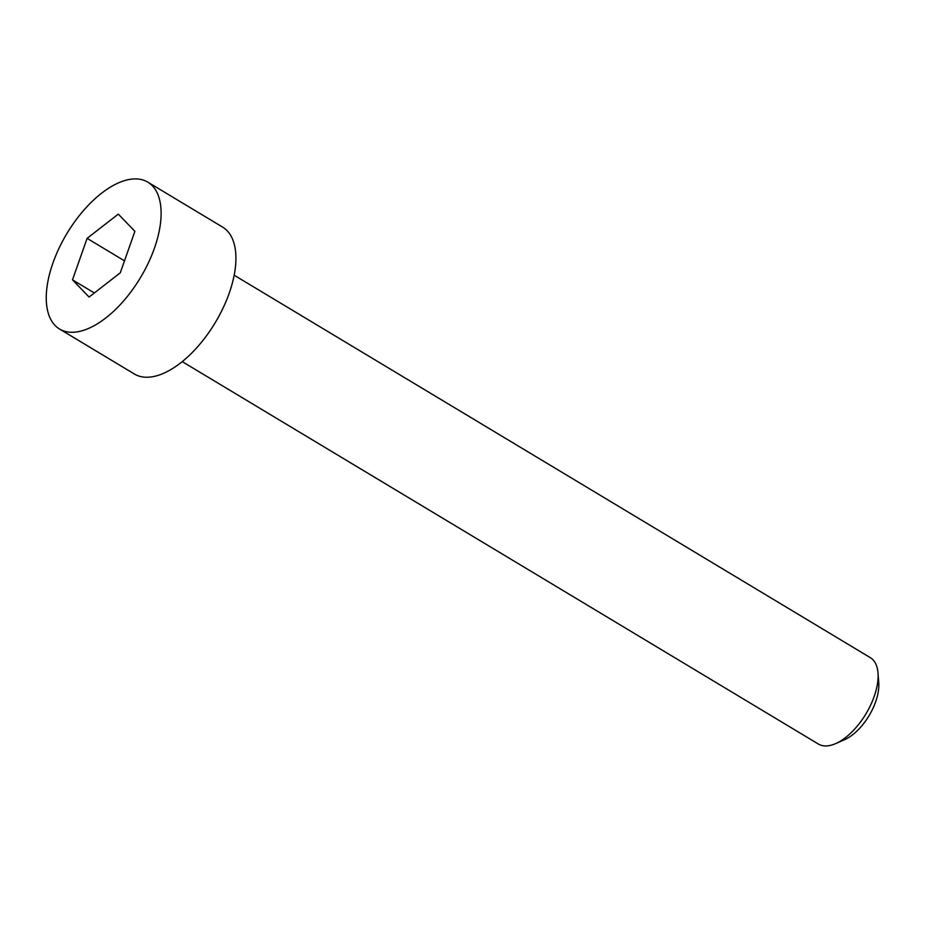 <?xml version="1.0" encoding="UTF-8"?>
<svg xmlns="http://www.w3.org/2000/svg" width="925" height="925" viewBox="0 0 925 925"><rect width="100%" height="100%" fill="white"/><g stroke="black" fill="none" stroke-linecap="round" stroke-linejoin="round"><path stroke-width="1.39" d="M182.237 361.617L818.371 744.035A50.401 25.229 -59 0 0 828.522 745.735A50.401 25.229 -59 0 0 835.645 743.596A50.401 25.229 -59 0 0 878.022 673.099A50.401 25.229 -59 0 0 870.298 657.64L234.175 275.222M835.645 743.596L844.687 739.618A40.503 20.269 -59 0 0 878.75 682.962L878.022 673.099M130.564 179.265A85.69 42.885 121 0 1 147.838 182.156A85.69 42.885 121 0 1 148.289 263.047A85.69 42.885 121 0 1 76.81 331.913A85.69 42.885 121 0 1 59.547 329.022A85.69 42.885 121 0 1 59.084 248.131A85.69 42.885 121 0 1 130.564 179.265M147.838 182.156L222.636 227.122A85.69 42.885 121 0 1 223.087 308.013A85.69 42.885 121 0 1 151.608 376.88A85.69 42.885 121 0 1 134.345 373.989L59.547 329.022M87.1 238.361L118.296 214.114L134.888 231.343L120.273 272.817L89.089 297.064L72.497 279.836L87.1 238.361L124.493 260.838M94.35 292.971L72.497 279.836"/></g></svg>
